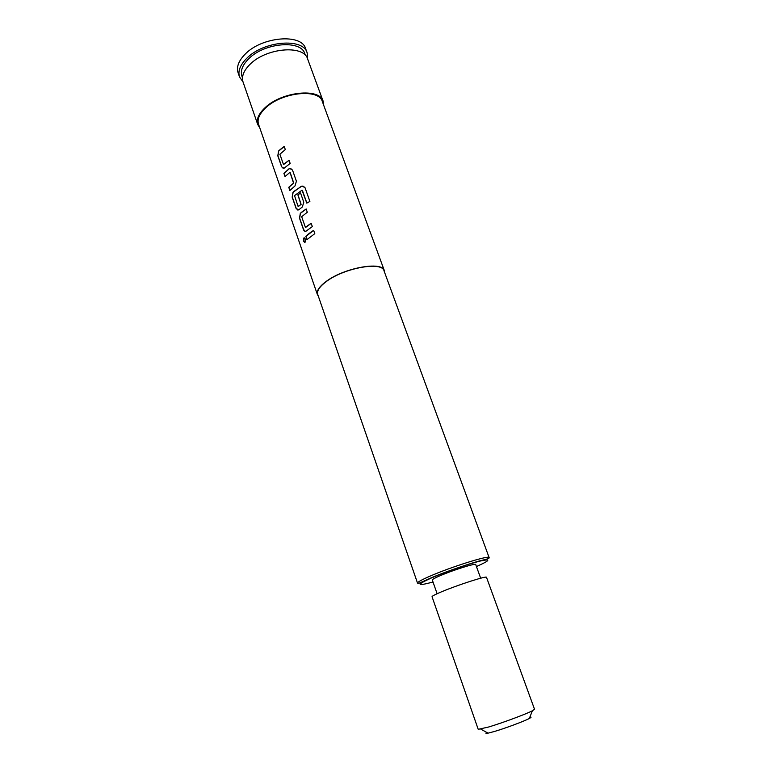 <?xml version="1.0" encoding="UTF-8"?>
<svg xmlns="http://www.w3.org/2000/svg" width="772" height="772" viewBox="0 0 772 772"><rect width="100%" height="100%" fill="white"/><g stroke="black" fill="none" stroke-linecap="round" stroke-linejoin="round"><path stroke-width="1.16" d="M304.322 237.824L303.724 241.269L304.747 242.466M305.432 239.011L303.821 238.017L303.57 241.289L305.056 242.283L305.432 239.011M283.623 164.523L289.085 160.335M283.334 168.479L281.78 166.849L277.949 155.828L278.711 151.023L284.241 146.526M289.973 190.385L288.902 187.297L293.64 183.041L288.757 187.297L289.867 190.491L294.981 185.965L296.409 181.217L292.472 170.004L289.654 168.421L283.913 173.391L285.022 176.566L289.992 172.33L293.524 183.012M285.119 176.45L284.057 173.391L288.969 168.798M298.281 206.52L301.109 204.368L298.088 206.413L294.518 195.625L302.006 190.182L306.793 203.132L309.881 201.415L305.065 187.77L302.084 185.994L294.537 190.974L292.984 192.315L292.173 197.13L296.101 208.421L298.706 209.897L302.334 206.993L303.782 202.235L300.52 192.932L297.857 194.795L300.983 204.348M297.934 210.148L296.245 208.421L292.318 197.13L293.119 192.325L301.138 186.361M301.109 204.368L297.982 194.824L300.549 193.019M305.722 227.364L311.193 223.359M305.374 231.359L303.618 229.573L299.642 218.148L300.453 213.342L306.175 209.048M307.082 239.542L305.973 236.357L313.664 230.394M259.788 127.882L257.732 124.524L243.045 81.986L239.513 76.891C237.747 71.217 240.082 65.099 246.519 58.537C263.291 40.877 303.242 37.529 307.14 52.814L307.623 58.962M239.513 76.891L238.075 72.713C236.3 67 238.616 60.863 245.033 54.281C261.756 36.573 301.678 33.292 305.615 48.655L307.14 52.814M242.495 77.847L241.916 76.148C240.266 70.85 242.447 65.147 248.449 59.039C264.063 42.643 301.167 39.526 304.815 53.741L305.432 55.43M257.732 124.524C256.179 119.467 258.562 113.909 264.912 107.858C281.433 91.598 319.772 87.612 323.13 101.238L323.661 105.137M243.045 81.986C241.375 76.611 243.624 70.802 249.79 64.559C265.858 47.806 303.936 44.525 307.632 58.99L323.13 101.238M318.296 296.062L317.388 294.537C316.346 290.957 319.261 286.595 326.141 281.462C344.119 267.739 382.468 260.917 384.36 270.692L384.62 272.448M317.388 294.537L258.543 124.273C257.018 119.332 259.353 113.909 265.549 107.993C281.674 92.148 319.058 88.249 322.339 101.547L384.36 270.692M280.091 149.623L284.202 146.439L285.312 149.594L279.889 154.226L283.449 164.426L289.046 160.248L290.166 163.423L284.028 168.277L281.635 166.849L277.804 155.819L278.576 151.003L280.091 149.623M301.891 212.02L306.146 208.961L307.285 212.232L301.669 216.681L305.365 227.257L311.164 223.282L312.322 226.572L306.175 231.079C305.017 231.696 304.12 231.195 303.473 229.583L299.497 218.148L300.318 213.333L301.891 212.02M309.331 233.318L313.635 230.317L314.793 233.617L306.976 239.648L305.828 236.357L309.331 233.318M417.536 583.121L317.726 294.431C316.694 290.88 319.579 286.557 326.402 281.471C344.196 267.894 382.15 261.139 384.022 270.818L489.139 557.625C489.602 558.272 487.209 559.16 481.969 560.298C474.896 561.862 446.004 571.367 430.882 577.987C416.668 584.221 419.486 583.41 417.536 583.121C417.411 582.184 421.377 579.946 429.444 576.404C450.597 567.053 489.93 554.75 489.139 557.625M437.116 593.726L432.31 580.004C432.252 579.434 434.713 578.064 439.673 575.902C452.508 570.276 476.121 562.856 475.716 564.544L480.666 578.209M529.843 717.159C531.599 716.908 531.426 717.352 529.312 718.481C524.275 721.212 505.457 728.237 494.447 731.47L488.068 733.159C485.723 733.622 485.308 733.4 486.823 732.474M488.734 726.983C502.476 722.872 526.157 714.071 532.4 710.771L534.533 709.275L486.505 577.331C487.161 575.497 457.487 585.031 441.314 591.892C435.09 594.527 431.992 596.129 432.04 596.727L478.215 729.328L488.734 726.983M303.965 186.341L301.234 186.409M302.373 190.327L306.86 203.094M290.976 168.412L289.095 168.827M290.118 172.359L293.611 182.674M476.449 566.552C490.23 560.395 491.417 558.571 480.01 561.08C468.295 563.965 445.029 572.042 431.336 577.987C415.886 585.079 416.446 586.421 433.015 582.02M529.312 718.481L532.4 710.771M488.068 733.159L480.811 729.144"/></g></svg>
